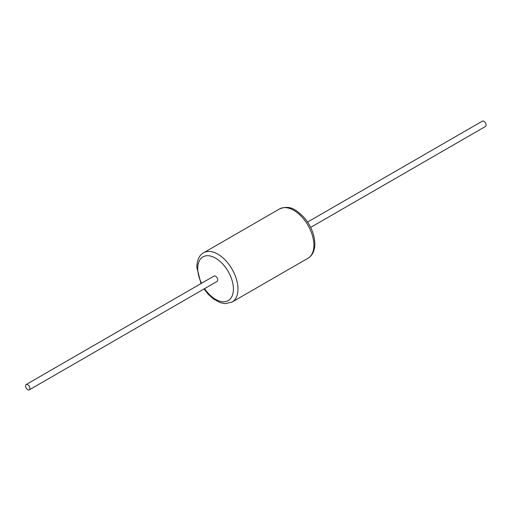 <?xml version="1.0" encoding="UTF-8"?>
<svg xmlns="http://www.w3.org/2000/svg" width="511" height="511" viewBox="0 0 511 511"><rect width="100%" height="100%" fill="white"/><g stroke="black" fill="none" stroke-linecap="round" stroke-linejoin="round"><path stroke-width="0.77" d="M307.571 222.061L482.365 121.145A3.085 1.782 60 0 1 483.911 121.299A3.085 1.782 60 0 1 485.923 124.013A3.085 1.782 60 0 1 485.45 126.485L310.656 227.401M29.274 389.855L217.111 281.408A3.085 1.782 -120 0 0 217.75 279.996A3.085 1.782 -120 0 0 216.402 276.892A3.085 1.782 -120 0 0 214.026 276.068L26.189 384.515A3.085 1.782 -120 0 0 25.55 385.926A3.085 1.782 -120 0 0 26.898 389.031A3.085 1.782 -120 0 0 29.274 389.855A3.085 1.782 -120 0 0 29.913 388.443A3.085 1.782 -120 0 0 28.565 385.339A3.085 1.782 -120 0 0 26.189 384.515M308.018 258.227C312.502 255.462 314.782 250.677 314.859 243.881C314.54 234.325 310.829 225.396 303.726 217.092C296.284 210.047 290.331 204.617 279.562 208.929A28.463 16.435 60 0 1 301.49 216.555A28.463 16.435 60 0 1 313.914 245.197A28.463 16.435 60 0 1 308.018 258.227L232.077 302.071A28.463 16.435 -120 0 0 237.973 289.041A28.463 16.435 -120 0 0 225.549 260.399A28.463 16.435 -120 0 0 203.621 252.773C199.379 255.04 197.099 259.824 196.78 267.119L200.983 283.599M204.585 288.638A25.237 14.57 -120 0 0 223.396 301.777A25.237 14.57 -120 0 0 233.412 289.041A25.237 14.57 -120 0 0 215.565 258.132A25.237 14.57 -120 0 0 197.725 268.435A25.237 14.57 -120 0 0 201.5 283.298M279.562 208.929L203.621 252.773M204.068 288.939L208.054 294.061L213.336 298.903L220.413 302.736L225.159 303.668L232.077 302.071"/></g></svg>
